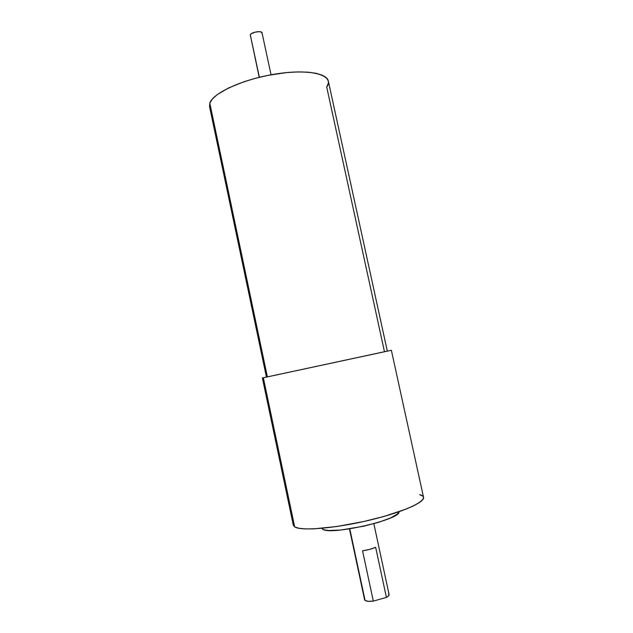 <?xml version="1.0" encoding="UTF-8"?>
<svg xmlns="http://www.w3.org/2000/svg" width="633" height="633" viewBox="0 0 633 633"><rect width="100%" height="100%" fill="white"/><g stroke="black" fill="none" stroke-linecap="round" stroke-linejoin="round"><path stroke-width="0.95" d="M373.842 523.681L389.089 594.561L388.52 593.825C389.73 594.727 389.034 595.914 386.415 597.394L375.646 547.292L386.415 597.394C388.338 596.333 389.232 595.384 389.089 594.561L388.005 596.365L386.415 597.394L373.328 601.121L362.559 550.821C367.718 550.053 372.077 548.874 375.646 547.292L369.704 549.365L362.559 550.821C367.718 550.053 372.077 548.874 375.646 547.292L386.415 597.394L373.328 601.121L362.559 550.821L373.328 601.121L368.145 601.295L365.083 600.472C366.428 601.35 369.174 601.564 373.328 601.121C369.174 601.564 366.428 601.35 365.083 600.472L349.788 528.864M322.49 528.246L322.711 529.275C330.655 535.668 401.773 519.25 398.901 511.773L397.524 513.964L390.577 517.952L378.637 522.28L363.587 526.237L340.807 530.019L329.215 530.501L325.251 530.09L322.711 529.275L321.722 528.318L322.711 529.275C330.655 535.668 401.773 519.25 398.901 511.773M387.317 351.101L263.344 377.766L294.669 526.878C300.699 531.055 333.132 528.618 366.713 520.84C400.333 513.11 425.147 502.412 423.532 497.301L422.931 499.445L419.814 502.309L414.132 505.585L406.046 509.13L383.914 516.449L363.999 521.457L336.93 526.49L313.841 528.848L305.074 528.903L298.618 528.231L294.669 526.878L293.316 525.208M250.391 35.749L250.296 34.886L251.103 33.905L254.798 32.204L259.293 31.666L260.978 31.966L262.054 32.908C261.848 30.352 251.04 32.18 250.296 34.886L259.214 77.329M209.539 106.526L209.8 103.187L267.379 376.904L384.476 351.719L326.707 87.045C334.778 76.071 314.205 68.799 280.459 73.301C246.759 77.661 212.791 92.521 209.8 103.187L212.324 99.057L217.182 94.665L228.537 87.987L243.903 81.776L255.677 78.231L268.052 75.367L286.488 72.605L297.874 71.917L307.947 72.17L316.278 73.333L322.577 75.319L326.628 78.033L328.321 81.064C326.857 72.415 301.435 69.132 270.671 74.86C239.915 80.502 212.656 93.629 209.8 103.187L267.379 376.904L387.325 351.157L384.476 351.719L326.707 87.045L328.377 83.152L328.369 81.333M293.285 524.931L293.538 523.76M262.386 377.941L293.316 525.216L294.669 526.878L263.344 377.766L262.386 377.941L391.36 350.294L263.344 377.766L294.669 526.878C301.189 531.617 341.282 527.732 377.474 518.198C413.768 508.726 431.951 497.617 419.655 494.634L422.797 496.114L423.477 497.079M209.634 106.89L210.409 108.552M266.865 376.959L267.379 376.904L209.8 103.187L209.539 106.51L266.438 377.078L387.325 351.157L328.313 81.048M262.062 33.011L261.983 33.47C263.581 30.321 251.214 31.808 250.296 34.886L259.372 77.289M263.344 377.766L266.43 377.015M386.415 597.394L373.328 601.121M391.376 350.294L423.532 497.301M271.051 74.789L262.046 32.9M349.463 528.911L364.608 599.807"/></g></svg>
